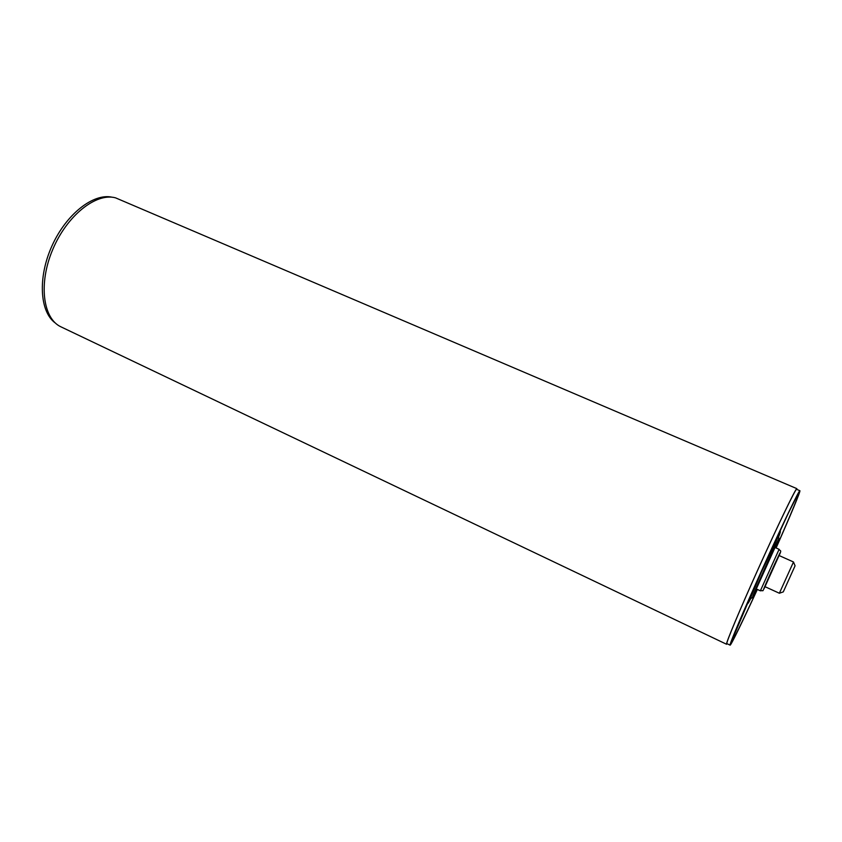 <?xml version="1.0" encoding="UTF-8"?>
<svg xmlns="http://www.w3.org/2000/svg" width="842" height="842" viewBox="0 0 842 842"><rect width="100%" height="100%" fill="white"/><g stroke="black" fill="none" stroke-linecap="round" stroke-linejoin="round"><path stroke-width="1.26" d="M783.292 591.884L795.069 565.813L783.292 591.884L779.366 593.242L793.49 561.982L778.829 555.425M727.13 643.72L726.572 644.256C725.32 644.383 739.381 610.692 758.095 569.16C776.787 527.639 794.29 491.233 796.564 488.876L796.848 489.413M726.572 644.256L61.087 326.906C42.953 318.792 38.248 283.67 52.688 249.632C66.907 215.51 96.188 192.386 115.554 197.849L796.879 488.655M730.109 645.151L726.867 643.604C725.551 643.804 740.518 608.082 759.747 565.55C778.955 523.019 795.869 488.181 796.585 489.297L799.889 490.718C799.279 489.634 782.45 524.555 763.22 567.119C743.981 609.692 728.898 645.404 730.109 645.151C730.814 645.751 742.865 620.986 757.347 589.442M761.378 572.076L778.397 536.396L778.903 538.554L775.461 547.689C783.586 528.639 774.872 545.763 763.01 572.339C752.085 597.115 749.99 602.725 756.726 589.158L752.095 597.82L750.19 598.82L761.378 572.076M776.092 547.974C790.185 516.262 800.805 490.844 799.889 490.718M760.358 590.821L756.284 588.947L775.019 547.489L779.103 549.31L760.358 590.821C764.589 590.01 761.473 592.715 765.062 586.706C762.031 592.747 763.778 588.432 770.304 573.76C777.261 558.214 783.039 546.332 779.134 555.562C782.197 549.037 779.945 551.478 779.103 549.31M779.071 555.531L764.999 586.685M112.27 197.249C93.609 192.829 66.308 213.963 52.015 245.79C37.574 277.555 39.763 312.014 55.414 323.086M750.664 598.704C746.37 606.64 749.833 597.936 761.052 572.571C773.188 545.384 783.944 523.608 778.618 536.828C781.387 529.555 779.955 532.807 780.239 530.25M776.029 547.942C791.164 513.852 801.531 488.655 797.858 494.475C794.395 499.79 775.85 539.006 757.958 579.012C741.97 614.755 730.677 641.783 731.393 642.267C732.014 642.983 743.339 619.765 757.295 589.411M779.366 593.242L764.757 586.569M795.069 565.813L793.49 561.982M746.801 604.272C748.222 602.883 747.307 605.03 750.675 598.704M797.532 495.001L788.238 513.388L757.968 579.001L731.74 640.825"/></g></svg>
